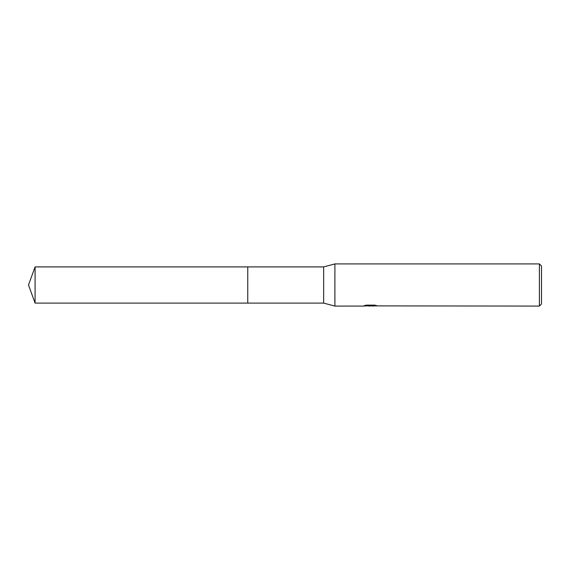 <?xml version="1.0" encoding="UTF-8"?>
<svg xmlns="http://www.w3.org/2000/svg" width="570" height="570" viewBox="0 0 570 570"><rect width="100%" height="100%" fill="white"/><g stroke="black" fill="none" stroke-linecap="round" stroke-linejoin="round"><path stroke-width="0.85" d="M365.463 305.32L370.878 305.32L370.878 305.684L362.862 306.083L334.896 306.083L323.653 303.097L247.758 303.097L247.758 266.903L323.653 266.903L334.896 263.917L539.391 263.917L541.5 266.026L541.5 303.974L539.391 306.083L367.579 305.876M247.758 303.097L247.758 266.903L247.758 303.097L35.084 303.097L35.084 266.903L247.758 266.903M323.653 303.097L323.653 266.903M334.896 306.083L334.896 263.917M370.03 306.083L369.032 306.083M539.391 306.083L539.391 263.917M370.878 305.684L364.137 305.684L366.332 305.128L374.647 305.128L377.062 305.748L372.182 306.069M370.357 305.734L375.509 305.32M35.084 266.903L28.5 285L35.084 303.097"/></g></svg>
